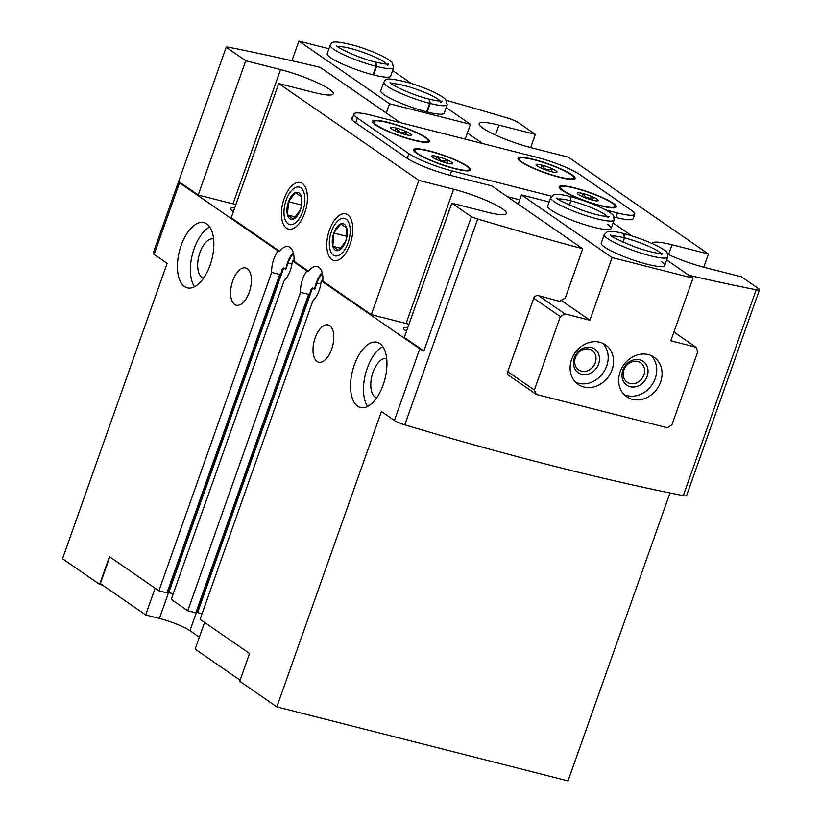 <?xml version="1.0" encoding="UTF-8"?>
<svg xmlns="http://www.w3.org/2000/svg" width="822" height="822" viewBox="0 0 822 822"><rect width="100%" height="100%" fill="white"/><g stroke="black" fill="none" stroke-linecap="round" stroke-linejoin="round"><path stroke-width="1.23" d="M452.634 163.537A11.107 1.747 -160.5 0 1 452.532 163.681A11.107 1.747 -160.5 0 1 446.921 163.126A11.107 1.747 -160.5 0 1 436.461 159.427A11.107 1.747 -160.5 0 1 431.694 156.293A11.107 1.747 -160.5 0 1 431.694 156.129A11.107 1.747 -160.5 0 1 437.407 156.54C439.801 160.855 443.294 162.088 447.877 160.249A11.107 1.747 -160.5 0 1 452.634 163.537M436.4 159.396L437.407 156.54A11.107 1.747 -160.5 0 1 447.877 160.249L446.86 163.105M598.231 200.547A11.107 1.747 -160.5 0 1 598.139 200.691A11.107 1.747 -160.5 0 1 592.528 200.136A11.107 1.747 -160.5 0 1 582.058 196.437A11.107 1.747 -160.5 0 1 577.291 193.304A11.107 1.747 -160.5 0 1 577.301 193.149A11.107 1.747 -160.5 0 1 583.004 193.56C585.398 197.866 588.891 199.099 593.474 197.259A11.107 1.747 -160.5 0 1 598.231 200.547M581.997 196.407L583.004 193.56A11.107 1.747 -160.5 0 1 593.474 197.259L592.467 200.116M411.421 135.055A11.107 1.747 -160.5 0 1 411.319 135.188A11.107 1.747 -160.5 0 1 405.708 134.633A11.107 1.747 -160.5 0 1 395.248 130.934A11.107 1.747 -160.5 0 1 390.481 127.811A11.107 1.747 -160.5 0 1 390.481 127.646A11.107 1.747 -160.5 0 1 396.194 128.057C398.588 132.363 402.081 133.606 406.664 131.756A11.107 1.747 -160.5 0 1 411.421 135.055M395.187 130.914L396.194 128.057A11.107 1.747 -160.5 0 1 406.664 131.756L405.647 134.623M557.018 172.065A11.107 1.747 -160.5 0 1 556.926 172.209A11.107 1.747 -160.5 0 1 551.315 171.654A11.107 1.747 -160.5 0 1 540.845 167.945A11.107 1.747 -160.5 0 1 536.078 164.821A11.107 1.747 -160.5 0 1 536.088 164.657A11.107 1.747 -160.5 0 1 541.79 165.068C544.185 169.383 547.678 170.616 552.261 168.777A11.107 1.747 -160.5 0 1 557.018 172.065M540.784 167.924L541.79 165.068A11.107 1.747 -160.5 0 1 552.261 168.777L551.254 171.634M423.854 350.973L471.396 216.71L451.823 203.188L404.28 337.452L423.854 350.973A9.617 1.51 -160.5 0 1 419.765 348.857L321.197 280.734A19.235 9.556 -75.7 0 1 312.874 300.862L200.106 619.305L249.559 653.49L239.736 681.243L276.829 706.879L568.023 780.9L669.992 492.964M329.458 230.026A24.044 11.94 104.3 0 1 351.241 219.721A24.044 11.94 104.3 0 1 341.531 257.944A24.044 11.94 104.3 0 1 328.523 255.149A24.044 11.94 104.3 0 1 329.458 230.026M284.124 198.698A24.044 11.94 104.3 0 1 305.907 188.392A24.044 11.94 104.3 0 1 296.187 226.605A24.044 11.94 104.3 0 1 283.189 223.81A24.044 11.94 104.3 0 1 284.124 198.698M371.308 314.662L418.86 180.398L453.641 189.235L406.089 323.498L371.308 314.662L322.81 281.145L321.197 280.734M418.86 180.398L278.73 83.546L231.188 217.809L279.685 251.337A19.235 9.556 104.3 0 1 288.388 246.579A19.235 9.556 104.3 0 1 293.957 261.201L292.344 260.79L306.914 270.859A19.235 9.556 -75.7 0 0 300.513 292.313L187.745 610.767L195.831 612.822L196.818 612.893L309.925 293.475M322.81 281.145A19.235 9.556 104.3 0 0 317.241 266.523A19.235 9.556 104.3 0 0 308.538 271.27L293.957 261.201M376.733 397.735A20.19 10.028 104.3 0 1 376.712 397.735A20.19 10.028 104.3 0 1 373.034 372.181A20.19 10.028 104.3 0 1 386.659 358.598A20.19 10.028 104.3 0 1 386.679 358.598M203.63 278.103A20.19 10.028 104.3 0 1 203.62 278.103A20.19 10.028 104.3 0 1 199.941 252.549A20.19 10.028 104.3 0 1 213.566 238.955A20.19 10.028 104.3 0 1 213.586 238.966M308.538 271.27L306.914 270.859M279.685 251.337L278.062 250.926L179.494 182.792A9.617 1.51 -160.5 0 1 178.518 181.641A9.617 1.51 -160.5 0 1 178.641 181.498L198.215 195.03L245.757 60.756L226.184 47.234L178.641 181.498M245.757 60.756L280.538 69.603L232.996 203.866A38.459 6.062 -160.5 0 1 235.852 204.616M232.996 203.866L198.215 195.03M233.407 211.542A20.19 3.185 -160.5 0 1 230.448 208.521A20.19 3.185 -160.5 0 1 234.65 208.038M187.745 610.767L171.253 599.372L284.022 280.918A19.235 9.556 -75.7 0 0 292.344 260.79M278.062 250.926A19.235 9.556 -75.7 0 0 271.661 272.38L279.747 274.435L281.124 273.418L281.782 269.996L283.724 267.951L285.82 269.39L288.09 262.978A17.961 8.919 -75.7 0 1 293.536 253.638M271.661 272.38L158.893 590.823L166.979 592.878L167.965 592.95L281.083 273.541M283.724 267.951L168.757 592.611L168.14 592.467M354.323 364.906A33.651 16.717 104.3 0 1 377.031 342.26A33.651 16.717 104.3 0 1 384.943 378.993A33.651 16.717 104.3 0 1 360.457 407.486A33.651 16.717 104.3 0 1 354.323 364.906M315.165 337.842A19.235 9.556 104.3 0 1 328.153 324.906A19.235 9.556 104.3 0 1 332.663 345.898A19.235 9.556 104.3 0 1 318.669 362.183A19.235 9.556 104.3 0 1 315.165 337.842M419.765 348.857L394.406 420.463L381.429 411.493L276.829 706.879M406.089 323.498A38.459 6.062 -160.5 0 1 408.955 324.258M406.5 331.174A20.19 3.185 -160.5 0 1 403.54 328.153A20.19 3.185 -160.5 0 1 407.743 327.67M322.388 273.582A17.961 8.919 -75.7 0 0 316.943 282.922L314.672 289.334L312.576 287.885L310.634 289.94L309.976 293.351L308.599 294.368L300.513 292.313M312.576 287.885L197.599 612.554L196.992 612.411M109.788 556.884L100.335 583.599L145.669 614.928L159.417 618.432A24.044 3.791 19.5 0 1 189.944 630.69L199.345 637.184M158.893 590.823L109.439 556.648L99.606 584.391L102.565 585.141M667.711 254.245A38.459 6.062 -160.5 0 0 705.009 267.54L741.403 276.798L758.511 288.614A9.617 1.51 19.5 0 1 759.487 289.765L686.576 495.645A9.617 1.51 19.5 0 1 683.277 495.656A769.258 121.183 19.5 0 1 404.773 424.861A9.617 1.51 19.5 0 1 394.406 420.463M652.216 243.548A38.459 6.062 -160.5 0 1 652.267 243.312A38.459 6.062 -160.5 0 1 672.036 244.761L708.441 254.008L568.31 157.166L531.916 147.909A38.459 6.062 -160.5 0 1 495.594 135.065A38.459 6.062 -160.5 0 1 479.175 123.68A38.459 6.062 -160.5 0 1 498.944 125.119L535.338 134.376L518.24 122.56A9.617 1.51 19.5 0 0 507.873 118.163A769.258 121.183 19.5 0 0 446.438 100.356M467.379 133L482.678 143.573M605.526 209.918L617.456 212.949L615.873 217.419A33.651 5.302 19.5 0 0 633.166 218.683L634.748 214.213A33.651 5.302 19.5 0 0 631.337 210.175L579.818 174.572A33.651 5.302 19.5 0 0 537.085 157.403L371.267 115.244A33.651 5.302 19.5 0 0 353.963 113.981A33.651 5.302 19.5 0 0 357.375 118.019L408.894 153.632A33.651 5.302 19.5 0 0 451.627 170.791L551.511 196.181M615.873 217.419L614.044 216.957M688.887 275.298A769.258 121.183 19.5 0 0 756.189 289.786A9.617 1.51 19.5 0 0 759.487 289.765M181.22 245.264A33.651 16.717 104.3 0 1 203.938 222.618A33.651 16.717 104.3 0 1 211.85 259.351A33.651 16.717 104.3 0 1 187.354 287.854A33.651 16.717 104.3 0 1 181.22 245.264M232.739 280.877A19.235 9.556 104.3 0 1 245.716 267.931A19.235 9.556 104.3 0 1 250.237 288.923A19.235 9.556 104.3 0 1 236.243 305.209A19.235 9.556 104.3 0 1 232.739 280.877M178.518 181.641L153.159 253.248A9.617 1.51 19.5 0 0 154.135 254.399L167.123 263.369L62.513 558.755L99.606 584.391M708.441 254.008L703.755 267.222M535.338 134.376L530.663 147.59M451.823 203.188L486.603 212.025A38.459 6.062 -160.5 0 0 506.383 213.473A38.459 6.062 -160.5 0 0 489.953 202.078A38.459 6.062 -160.5 0 0 453.641 189.235M471.396 216.71A9.617 1.51 19.5 0 0 477.685 218.991A769.258 121.183 19.5 0 0 582.736 248.768L491.7 185.854L449.233 175.065A33.651 5.302 19.5 0 1 406.5 157.896L354.991 122.293A33.651 5.302 19.5 0 1 351.569 118.255A33.651 5.302 19.5 0 1 352.751 117.423M400.17 122.601L320.313 67.404A769.258 121.183 19.5 0 0 229.369 47.368A9.617 1.51 19.5 0 0 226.184 47.234M280.538 69.603A38.459 6.062 -160.5 0 1 316.86 82.447A38.459 6.062 -160.5 0 1 333.28 93.831A38.459 6.062 -160.5 0 1 313.511 92.393L278.73 83.546M582.736 248.768L565.3 298.006L559.535 301.355A769.258 121.183 -160.5 0 1 537.146 295.252L534.228 296.896L507.287 372.983L508.623 375.808A769.258 121.183 19.5 0 0 509.897 376.157M197.599 612.554L202.058 613.787M168.757 592.611L173.206 593.854M507.338 196.664L519.71 199.808M617.456 212.949A33.651 5.302 19.5 0 0 634.748 214.213M533.57 159.386A30.291 4.768 -160.5 0 1 562.166 169.507A30.291 4.768 -160.5 0 1 575.102 178.477A30.291 4.768 -160.5 0 1 544.955 172.856A30.291 4.768 -160.5 0 1 518.004 158.256A30.291 4.768 -160.5 0 1 533.57 159.386M387.974 122.375A30.291 4.768 -160.5 0 1 416.569 132.486A30.291 4.768 -160.5 0 1 429.505 141.456A30.291 4.768 -160.5 0 1 399.358 135.846A30.291 4.768 -160.5 0 1 372.397 121.235A30.291 4.768 -160.5 0 1 387.974 122.375M429.187 150.858A30.291 4.768 -160.5 0 1 457.782 160.978A30.291 4.768 -160.5 0 1 470.718 169.949A30.291 4.768 -160.5 0 1 440.571 164.328A30.291 4.768 -160.5 0 1 413.61 149.727A30.291 4.768 -160.5 0 1 429.187 150.858M574.784 187.878A30.291 4.768 -160.5 0 1 603.379 197.989A30.291 4.768 -160.5 0 1 616.315 206.959A30.291 4.768 -160.5 0 1 586.168 201.349A30.291 4.768 -160.5 0 1 559.217 186.738A30.291 4.768 -160.5 0 1 574.784 187.878M204.575 622.408L195.122 649.113L240.106 680.205M155.122 588.223L145.669 614.928M322.152 272.627A19.235 9.556 -75.7 0 0 314.672 289.334M293.3 252.683A19.235 9.556 -75.7 0 0 285.82 269.39M194.516 286.786A33.651 16.717 104.3 0 1 194.167 248.563A33.651 16.717 104.3 0 1 209.723 226.985M367.609 406.417A33.651 16.717 104.3 0 1 367.259 368.194A33.651 16.717 104.3 0 1 382.816 346.617M614.815 206.897A30.291 4.768 -160.5 0 1 615.431 207.647M559.463 187.837A30.291 4.768 -160.5 0 1 560.429 187.632M469.208 169.877A30.291 4.768 -160.5 0 1 469.835 170.637M413.867 150.816A30.291 4.768 -160.5 0 1 414.822 150.621M575.4 188.3A28.852 4.542 -160.5 0 1 602.639 197.938A28.852 4.542 -160.5 0 1 614.959 206.476A28.852 4.542 -160.5 0 1 586.25 201.133A28.852 4.542 -160.5 0 1 560.573 187.221A28.852 4.542 -160.5 0 1 575.4 188.3M429.803 151.289A28.852 4.542 -160.5 0 1 457.042 160.917A28.852 4.542 -160.5 0 1 469.362 169.466A28.852 4.542 -160.5 0 1 440.654 164.123A28.852 4.542 -160.5 0 1 414.976 150.2A28.852 4.542 -160.5 0 1 429.803 151.289M427.995 141.394A30.291 4.768 -160.5 0 1 428.622 142.155M372.654 122.334A30.291 4.768 -160.5 0 1 373.609 122.139M573.602 178.405A30.291 4.768 -160.5 0 1 574.218 179.165M518.25 159.345A30.291 4.768 -160.5 0 1 519.216 159.149M534.187 159.817A28.852 4.542 -160.5 0 1 561.426 169.445A28.852 4.542 -160.5 0 1 573.746 177.994A28.852 4.542 -160.5 0 1 545.037 172.641A28.852 4.542 -160.5 0 1 519.36 158.728A28.852 4.542 -160.5 0 1 534.187 159.817M388.59 122.807A28.852 4.542 -160.5 0 1 415.829 132.434A28.852 4.542 -160.5 0 1 428.149 140.983A28.852 4.542 -160.5 0 1 399.441 135.63A28.852 4.542 -160.5 0 1 373.763 121.718A28.852 4.542 -160.5 0 1 388.59 122.807M695.885 347.172L670.814 340.801L692.997 278.144L612.113 257.584L589.919 320.241L564.848 313.86L560.347 316.624L534.351 390.018L536.324 394.426L667.361 427.738L671.862 424.974L697.857 351.58L695.885 347.172L673.927 331.996M536.324 394.426L508.243 375.017M692.997 278.144L666.693 259.958M631.83 235.873L613.109 222.926M607.715 224.498A33.651 5.302 -160.5 0 1 611.126 228.537A33.651 5.302 -160.5 0 1 577.63 222.3A33.651 5.302 -160.5 0 1 547.678 206.065L550.689 197.568L553.494 194.865C556.73 193.9 562.248 194.444 570.057 196.52L570.797 200.804L569.276 205.089M661.289 261.53A33.651 5.302 -160.5 0 1 664.7 265.568A33.651 5.302 -160.5 0 1 631.204 259.331A33.651 5.302 -160.5 0 1 601.252 243.096L604.262 234.599L607.078 231.896C610.304 230.931 615.832 231.475 623.641 233.54L624.371 237.835L622.85 242.12M612.113 257.584L521.446 194.917L549.137 201.955M589.919 320.241L561.2 300.39M518.168 204.154L521.446 194.917M560.347 316.624L533.745 298.242M564.848 313.86L538.42 295.601M534.351 390.018L507.76 371.636M612.061 369.766A24.044 20.519 124.7 0 0 605.506 344.86A24.044 20.519 124.7 0 0 574.958 352.967A24.044 20.519 124.7 0 0 578.164 384.408A24.044 20.519 124.7 0 0 612.061 369.766M660.59 382.107A24.044 20.519 124.7 0 0 654.035 357.19A24.044 20.519 124.7 0 0 623.487 365.297A24.044 20.519 124.7 0 0 626.703 396.749A24.044 20.519 124.7 0 0 660.59 382.107M643.842 375.027A11.827 10.09 124.7 0 0 640.615 362.769A11.827 10.09 124.7 0 0 625.593 366.756A11.827 10.09 124.7 0 0 627.176 382.22A11.827 10.09 124.7 0 0 643.842 375.027M647.14 376.353A14.426 12.309 124.7 0 0 633.063 360.098A14.426 12.309 124.7 0 0 624.823 383.35A14.426 12.309 124.7 0 0 647.14 376.353M624.196 394.642A24.044 20.519 124.7 0 0 655.237 378.408A24.044 20.519 124.7 0 0 651.188 355.587M595.313 362.687A11.827 10.09 124.7 0 0 592.087 350.429A11.827 10.09 124.7 0 0 577.065 354.416A11.827 10.09 124.7 0 0 578.647 369.879A11.827 10.09 124.7 0 0 595.313 362.687M598.611 364.012A14.426 12.309 124.7 0 0 584.534 347.757A14.426 12.309 124.7 0 0 576.294 371.01A14.426 12.309 124.7 0 0 598.611 364.012M575.667 382.302A24.044 20.519 124.7 0 0 606.698 366.067A24.044 20.519 124.7 0 0 602.649 343.257M550.689 197.568A33.651 5.302 -160.5 0 0 580.64 213.802A33.651 5.302 -160.5 0 0 614.137 220.029L613.654 216.165C613.438 213.124 595.56 203.445 570.447 196.612L570.951 200.845L569.43 205.151M624.042 233.664L624.535 237.877L623.004 242.182M386.289 113.004L389.556 103.767L298.889 41.1L328.934 48.734M291.933 60.756L298.889 41.1M447.219 104.671L444.209 113.179A33.651 5.302 -160.5 0 1 419.045 109.696A33.651 5.302 -160.5 0 1 384.172 94.746A33.651 5.302 -160.5 0 1 380.761 90.708L383.771 82.2C386.227 80.566 381.203 75.429 409.993 83.063C427.769 88.725 439.636 94.16 445.627 99.38L447.219 104.671A33.651 5.302 -160.5 0 1 430.204 103.48L427.193 111.977M393.646 67.64L390.635 76.148A33.651 5.302 -160.5 0 1 365.461 72.665A33.651 5.302 -160.5 0 1 330.598 57.715A33.651 5.302 -160.5 0 1 327.187 53.677L330.197 45.169C332.653 43.545 327.629 38.398 356.419 46.032C374.185 51.694 386.063 57.139 392.043 62.359L393.646 67.64A33.651 5.302 -160.5 0 1 376.62 66.448L373.609 74.956M446.202 107.569L470.451 124.328L389.556 103.767M392.618 70.538L411.339 83.474M465.211 139.134L470.451 124.328M390.029 82.601C389.001 83.823 412.798 95.465 429.156 99.113L429.649 103.336L426.628 111.843M429.464 99.205L430.204 103.48M375.582 62.092L376.065 66.305L373.054 74.812M387.306 65.4L388.529 64.013C387.676 64.476 383.463 63.859 375.89 62.164L376.62 66.448M293.444 219.063A13.882 6.895 -75.7 0 0 300.379 209.929A13.882 6.895 -75.7 0 0 300.595 209.302A13.882 6.895 -75.7 0 0 301.51 205.695A13.882 6.895 -75.7 0 0 301.366 196.684A13.882 6.895 -75.7 0 0 295.417 192.574A13.882 6.895 -75.7 0 0 288.481 201.709A13.882 6.895 -75.7 0 0 287.495 214.953A13.882 6.895 -75.7 0 0 293.444 219.063L300.379 209.929L301.407 205.901L301.366 196.684L295.417 192.574L288.481 201.709L287.495 214.953L293.444 219.063M288.06 223.8A19.327 9.597 -75.7 0 0 302.815 211.244A19.327 9.597 -75.7 0 0 300.523 187.652A19.327 9.597 -75.7 0 0 285.851 200.969A19.327 9.597 -75.7 0 0 284.576 205.973A19.327 9.597 -75.7 0 0 288.06 223.8M295.694 217.039L287.495 214.953M301.623 205.048L288.481 201.709M338.777 250.391A13.882 6.895 -75.7 0 0 345.713 241.257A13.882 6.895 -75.7 0 0 345.928 240.63A13.882 6.895 -75.7 0 0 346.843 237.034A13.882 6.895 -75.7 0 0 346.699 228.013A13.882 6.895 -75.7 0 0 340.75 223.903A13.882 6.895 -75.7 0 0 333.814 233.037A13.882 6.895 -75.7 0 0 332.828 246.281A13.882 6.895 -75.7 0 0 338.777 250.391L345.713 241.257L346.74 237.229L346.699 228.013L340.75 223.903L333.814 233.037L332.828 246.281L338.777 250.391M333.393 255.139A19.327 9.597 -75.7 0 0 348.148 242.582A19.327 9.597 -75.7 0 0 345.867 218.981A19.327 9.597 -75.7 0 0 331.184 232.297A19.327 9.597 -75.7 0 0 329.91 237.311A19.327 9.597 -75.7 0 0 333.393 255.139M341.038 248.367L332.828 246.281M346.956 236.376L333.814 233.037M279.747 274.435L166.979 592.878M308.599 294.368L195.831 612.822M179.494 182.792L154.135 254.399M477.685 218.991L404.773 424.861M756.189 289.786L683.277 495.656M291.944 264.057L288.09 262.978M320.796 283.991L316.943 282.922M357.375 118.019L355.69 122.776M408.894 153.632L407.219 158.379M451.627 170.791L450.045 175.271M168.572 592.57L159.417 618.432M196.242 612.914L189.944 630.69M495.44 134.993L498.944 125.119M668.543 254.625L672.036 244.761M570.951 200.845A26.921 4.244 -160.5 0 1 607.335 216.494M558.21 199.099A26.921 4.244 -160.5 0 1 570.797 200.804M664.7 265.568L667.711 257.06A33.651 5.302 -160.5 0 1 634.224 250.823A33.651 5.302 -160.5 0 1 604.262 234.599M624.535 237.877A26.921 4.244 -160.5 0 1 660.909 253.515M611.784 236.13A26.921 4.244 -160.5 0 1 624.371 237.835M429.649 103.336A33.651 5.302 -160.5 0 1 383.771 82.2M391.293 83.731A26.921 4.244 -160.5 0 1 416.918 89.444A26.921 4.244 -160.5 0 1 440.417 101.127M376.065 66.305A33.651 5.302 -160.5 0 1 330.197 45.169M337.719 46.7A26.921 4.244 -160.5 0 1 363.334 52.413A26.921 4.244 -160.5 0 1 386.843 64.095M353.963 113.981L351.96 119.632M560.573 187.221L560.09 188.587M614.959 206.476L614.476 207.843M414.976 150.2L414.483 151.577M469.362 169.466L468.869 170.832M519.36 158.728L518.877 160.105M573.746 177.994L573.263 179.36M373.763 121.718L373.27 123.095M428.149 140.983L427.656 142.35M614.137 220.029L611.126 228.537M607.797 217.789L609.02 216.412L603.934 216.135C597.81 215.148 590.196 213.052 581.113 209.826C563.748 202.644 555.693 198.688 556.946 197.968M667.711 257.06L667.228 253.197C667.012 250.155 649.133 240.476 624.021 233.643M661.371 254.82L662.604 253.433L657.508 253.166C651.384 252.179 643.78 250.083 634.697 246.857C617.322 239.675 609.266 235.719 610.52 235M440.88 102.421L442.113 101.044C441.25 101.507 437.037 100.89 429.474 99.185M375.572 62.082C359.214 58.434 335.427 46.792 336.455 45.57M284.576 205.973L284.463 206.599M285.851 200.969L286.046 200.363M329.91 237.311L329.797 237.928M331.184 232.297L331.379 231.701"/></g></svg>
